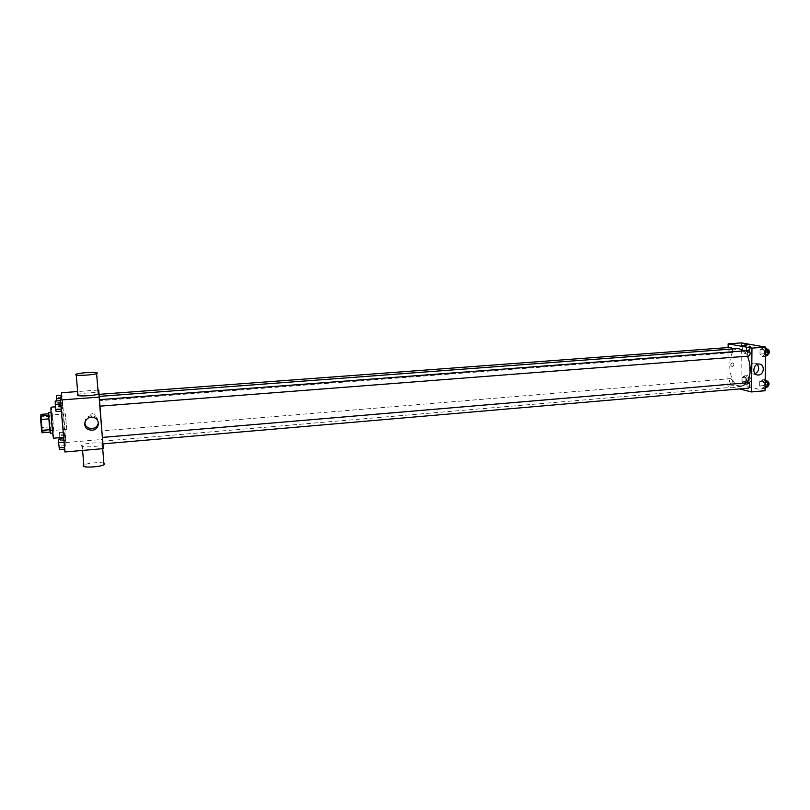 <?xml version="1.0" encoding="UTF-8"?>
<svg xmlns="http://www.w3.org/2000/svg" width="810" height="810" viewBox="0 0 810 810"><rect width="100%" height="100%" fill="white"/><g stroke="black" fill="none" stroke-linecap="round" stroke-linejoin="round"><path stroke-width="0.61" stroke-dasharray="4.05 3.04" d="M66.663 429.209L65.387 413.859L66.663 429.209M42.16 431.224C42.586 430.039 41.34 415.368 40.854 415.783C40.267 415.429 41.573 431.781 42.1 431.335L42.16 431.224M41.361 416.846L42.444 430.93L50.605 430.262L49.511 416.198L41.361 416.846L40.966 414.386M42.444 430.93L41.988 432.793M50.453 426.87L42.312 427.528M50.605 430.262L50.19 432.115M49.511 416.198L48.711 413.788M50.23 432.115L48.904 418.871L49.147 413.748M48.853 412.553L50.514 433.249M52.751 421.008L51.577 412.341C50.919 411.855 52.67 433.613 53.237 433.016L52.751 421.008M53.652 438.19L53.754 437.947C54.402 435.456 51.962 406.397 51.162 407.177M64.608 437.035C65.084 434.565 62.664 405.577 62.046 406.347C61.236 405.557 63.858 438.18 64.527 437.278L64.608 437.035M61.712 395.209L62.583 405.375L61.287 395.24M60.73 400.626L61.641 411.115L60.466 400.646M61.742 392.718L66.035 442.533L64.901 451.98M64.891 432.125L65.762 442.189L64.891 432.125L65.762 442.189L64.891 432.125L59.555 432.56L59.93 439.05M64.02 438.706L64.921 449.094L63.757 438.736M99.083 394.349L102.728 439.405L66.035 442.533M97.959 390.066L77.639 391.554M93.069 417.575C95.59 416.472 95.803 415.074 93.717 413.373C90.416 413.738 89.87 415.095 92.056 417.433L93.069 417.575C95.59 416.472 95.803 415.074 93.717 413.373C90.416 413.738 89.87 415.095 92.056 417.433L93.069 417.575M102.87 443.88L99.134 396.404M99.336 399.684L99.822 406.195M102.728 439.405L102.971 443.87M99.812 406.164L99.286 399.684M99.195 396.404L99.043 394.349M102.516 437.147L102.009 430.92L102.516 437.147M77.325 395.077L77.892 394.602C80.635 393.133 95.307 392.03 98.202 393.052M102.931 443.921C103.346 441.865 85.344 442.918 82.144 445.135C77.254 447.788 98.567 447.201 102.374 444.568L102.931 443.921M103.893 463.279C100.997 461.791 86.488 463.138 83.825 465.163M84.777 422.779C85.303 417.423 88.371 415.196 93.96 416.097C96.997 417.352 98.466 419.539 98.374 422.678M746.84 382.786L741.403 386.461L739.54 386.319C727.289 384.244 726.124 348.614 738.356 348.543M743.924 350.912L747.498 356.177M748.146 382.674C746.385 384.669 746.557 386.492 748.642 388.142M732.442 348.988C732.807 351.044 732.442 352.279 731.359 352.704L731.146 352.694C729.365 350.811 729.304 349.029 730.974 347.348M730.954 383.92C729.192 382.016 729.121 380.255 730.741 378.614C732.726 380.244 732.878 382.016 731.207 383.94L730.954 383.92M748.642 356.056C746.769 354.122 746.709 352.289 748.47 350.568M728.129 347.561L727.917 386.117L739.419 388.942M741.332 342.883L741.008 384.993L727.917 386.117M732.25 366.555C734.285 365.35 734.387 364.115 732.544 362.86C730.276 363.872 730.083 365.097 731.977 366.545L732.25 366.555C734.285 365.35 734.387 364.115 732.544 362.86C730.276 363.872 730.083 365.097 731.977 366.545L732.25 366.555M764.387 350.477L762.22 347.875L760.033 349.697L759.993 354.091L762.129 356.694L764.336 354.901L764.387 350.477L762.22 347.875L760.033 349.697L759.993 354.091L762.129 356.694L764.336 354.901L764.387 350.477L765.501 350.386M746.202 378.513L744.167 375.921L742.102 377.582L742.071 381.824L744.096 384.426L746.172 382.786L746.202 378.513L744.167 375.921L742.102 377.582L742.071 381.824L744.096 384.426L746.172 382.786L746.202 378.513L749.959 378.199L747.913 375.607L745.838 377.268L745.808 381.51L747.843 384.112L749.918 382.472L749.959 378.199M741.008 384.993L765.065 390.744M746.466 347.257L744.41 344.736L742.345 346.518L742.314 350.801L744.349 353.322L746.425 351.56L746.466 347.257L744.41 344.736L742.345 346.518L742.314 350.801L744.349 353.322L746.425 351.56L746.466 347.257L750.232 346.974L748.177 344.463L746.091 346.245L746.061 350.517L748.106 353.038L750.192 351.277L750.232 346.974M764.043 382.573L761.896 379.89L759.709 381.581L759.669 385.945L761.805 388.628L763.992 386.957L764.043 382.573L761.896 379.89L759.709 381.581L759.669 385.945L761.805 388.628L763.992 386.957L764.043 382.573L765.156 382.472M745.463 388.456L741.889 388.527L745.463 388.456M746.121 345.617L742.213 345.587M755.122 373.744L753.097 374.007C746.992 373.613 748.723 362.252 754.768 363.133L757.309 364.348M765.723 379.566L763.526 381.257L763.486 385.611L765.622 388.294M765.642 386.633C763.749 384.689 763.678 382.887 765.43 381.216C767.556 382.857 767.728 384.669 765.926 386.653L765.642 386.633M765.187 379.606L761.896 379.89M763.526 381.257L759.709 381.581M763.486 385.611L759.669 385.945M765.085 388.344L761.805 388.628M765.106 386.856L763.992 386.957M765.926 386.653L767.546 386.471C765.653 384.527 765.582 382.725 767.333 381.054M766.068 347.591L763.87 349.404L763.82 353.798L765.976 356.4M765.987 354.719C764.073 352.796 764.022 350.973 765.825 349.262C767.941 350.933 768.072 352.755 766.219 354.729L765.987 354.719M765.531 347.632L762.22 347.875M763.87 349.404L760.033 349.697M763.82 353.798L759.993 354.091M765.44 356.44L762.129 356.694M765.45 354.81L764.336 354.901M768.184 354.577L767.91 354.567C765.987 352.654 765.936 350.831 767.748 349.11M747.853 382.492C746.05 380.599 745.99 378.837 747.65 377.217C749.665 378.827 749.817 380.589 748.106 382.512L747.853 382.492M747.913 375.607L744.167 375.921M745.838 377.268L742.102 377.582M745.808 381.51L742.071 381.824M747.843 384.112L744.096 384.426M749.918 382.472L746.172 382.786M749.716 382.33C747.924 380.447 747.853 378.685 749.513 377.055C751.538 378.665 751.69 380.427 749.979 382.35L749.716 382.33M748.116 351.408C746.293 349.535 746.243 347.763 747.954 346.083C749.959 347.723 750.09 349.495 748.329 351.418L748.116 351.408M748.177 344.463L744.41 344.736M746.091 346.245L742.345 346.518M746.061 350.517L742.314 350.801M748.106 353.038L744.349 353.322M748.329 351.418L749.989 351.267C748.167 349.393 748.116 347.622 749.827 345.951C751.842 347.581 751.963 349.353 750.202 351.277L746.425 351.56M58.512 439.172L59.424 449.57M59.241 447.596L58.705 441.106L59.221 447.596M64.355 440.498L58.867 440.954M64.8 445.672L59.312 446.138M55.191 401.041L56.103 411.551M55.931 409.546L55.384 403.016L55.931 409.546M61.074 402.58L55.556 402.995M61.53 407.805L56.011 408.23M55.91 409.546L55.353 403.016L55.91 409.546M59.818 437.673L59.555 432.56M60.264 440.721L59.737 434.443L60.244 440.721M65.205 433.876L59.899 434.322M65.64 438.888L60.335 439.344M65.762 442.189L60.436 442.645M65.448 440.468L60.092 440.913M65.013 435.416L59.657 435.861M56.346 395.604L56.619 400.93M57.054 403.846L56.528 397.518L57.034 403.846M62.036 397.123L56.7 397.518M62.471 402.185L57.135 402.59M62.583 405.375L57.227 405.79M62.259 403.491L56.872 403.896M61.813 398.388L60.689 398.469M42.1 431.335L66.622 429.32M40.854 415.783L65.387 413.859M51.577 412.341L51.04 412.391M53.237 433.016L52.701 433.067M62.046 406.347L55.495 406.843M64.527 437.278L63.636 437.349M82.144 445.135L82.579 450.431M102.374 444.568L102.708 448.679M76.251 375.01L76.18 374.179M93.96 416.097L93.98 417.626M741.403 386.461L102.728 441.166M731.359 352.704L99.559 400.656M730.741 378.614L102.009 430.92M731.207 383.94L102.516 437.197M753.097 374.007L756.834 374.827M754.768 363.133L759.365 364.054M766.938 381.085L765.43 381.216M767.364 349.14L765.825 349.262M768.143 354.577L766.219 354.729M749.513 377.055L747.65 377.217M749.979 382.35L748.106 382.512M749.827 345.951L747.954 346.083"/><path stroke-width="1.21" d="M49.845 429.685L41.604 430.363L40.632 419.529L40.966 414.386L48.711 413.788M41.604 430.363L41.988 432.793L50.19 432.115M52.701 433.067L50.514 433.249C49.906 433.836 48.154 412.067 48.853 412.553L51.04 412.391M48.894 418.871L40.632 419.529M48.732 415.459L40.5 416.107M55.495 406.843L51.162 407.177C50.169 406.407 52.792 439.111 53.652 438.19L63.636 437.349M102.971 443.87L103.224 448.629L64.901 451.98L60.406 400.008L61.742 392.718L77.639 391.554M103.224 448.629L98.729 390.005L97.959 390.066M98.729 390.005L99.083 394.349M743.924 350.912L738.356 348.543L99.134 396.404L99.336 399.684M748.642 356.056L748.875 356.066C750.688 354.091 750.546 352.259 748.47 350.568L99.286 399.684L102.364 437.41L748.42 382.695C750.273 384.649 750.354 386.461 748.642 388.142L102.87 443.88L102.343 437.41M748.875 356.066L99.812 406.164M732.442 348.988L730.974 347.348L99.043 394.349L99.195 396.404M99.043 397.113L60.406 400.008M92.117 430.211L88.999 429.786C80.777 427.062 85.931 414.507 93.98 417.626C100.744 419.62 99.205 429.948 92.117 430.211M98.202 393.052L98.273 393.994C95.084 395.736 76.606 396.697 77.325 395.077M82.579 450.431L83.825 465.163C78.965 468.038 100.217 467.451 104.004 464.606L104.551 463.897L103.893 463.279M75.603 374.605L76.18 374.179C80.19 372.357 101.513 371.709 96.613 373.562C93.403 375.111 74.864 376.032 75.603 374.605M98.374 422.678C97.787 426.05 95.691 428.024 92.117 428.571L89.019 428.146C86.538 427.113 85.131 425.321 84.777 422.779M747.498 356.177C751.315 366.16 751.093 375.03 746.84 382.786M739.419 388.942L751.569 391.929L751.963 348.118L728.149 343.845L728.129 347.561M751.569 391.929L765.065 390.744L765.541 347.095L741.332 342.883L728.149 343.845M765.541 347.095L751.963 348.118M758.494 375.02L757.674 375.01C751.528 374.605 753.29 363.174 759.365 364.054C765.075 364.348 764.235 374.827 758.494 375.02M742.466 345.748L746.071 345.667L742.466 345.748M742.213 345.587L746.121 345.617M757.309 364.348C759.719 368.145 758.99 371.274 755.122 373.744M765.085 388.344L767.829 386.623L767.88 382.239L765.187 379.606M767.829 386.623L765.106 386.856M767.88 382.239L765.156 382.472M766.938 381.085L767.333 381.054C769.47 382.695 769.642 384.507 767.829 386.492L767.829 386.492M765.44 356.44L768.184 354.598L768.234 350.183L765.531 347.632M767.364 349.14L767.748 349.11C769.854 350.73 769.996 352.552 768.184 354.577L765.45 354.81M768.234 350.183L765.501 350.386M64.658 449.125L59.424 449.57L58.614 442.604L58.512 439.172L63.757 438.736M64.496 447.353L59.069 447.819M64.051 442.138L58.614 442.604M61.368 411.136L56.103 411.551L55.272 404.352L55.191 401.041L60.466 400.646M61.206 409.202L55.738 409.627M60.75 403.937L55.272 404.352M59.93 439.05L59.818 437.673M56.619 400.93L56.346 395.604L61.287 395.24M60.689 398.469L56.427 398.793M102.708 448.679L104.004 464.606M98.273 393.994L96.613 373.562M77.892 394.602L76.251 375.01M89.019 428.146L88.999 429.786M756.834 374.827L757.674 375.01"/></g></svg>
